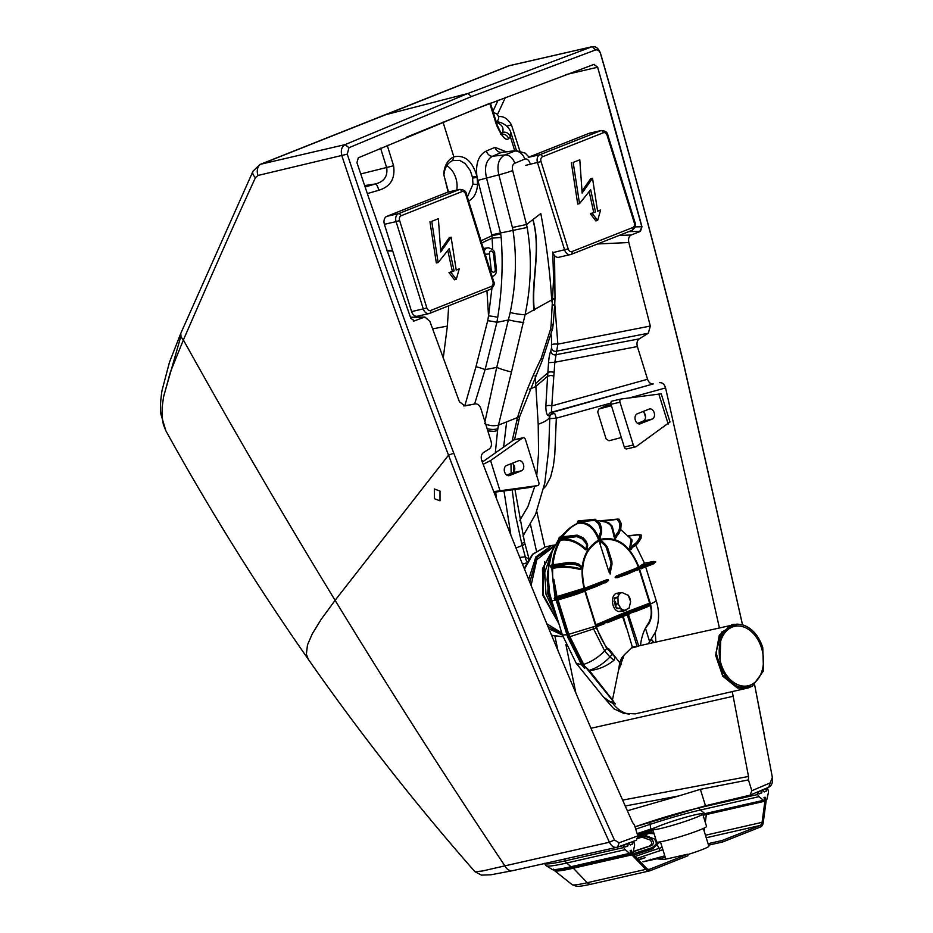 <?xml version="1.0" encoding="UTF-8"?>
<svg xmlns="http://www.w3.org/2000/svg" width="933" height="933" viewBox="0 0 933 933"><rect width="100%" height="100%" fill="white"/><g stroke="black" fill="none" stroke-linecap="round" stroke-linejoin="round"><path stroke-width="1.4" d="M446.79 165.654A19.651 13.948 -102.9 0 1 457.042 187.685A19.651 13.948 -102.9 0 1 456.773 190.087M448.481 191.976L443.91 175.171C444.609 167.753 447.513 162.89 452.598 160.581L459.619 160.359L465.217 163.625L470.337 170.681L472.413 177.153A13.447 0.851 -100.5 0 0 472.599 178.121L472.961 184.209L467.363 197.038M434.358 498.7L434.346 488.962L440.003 491.073L440.003 500.811L434.358 498.7M482.886 461.707L482.524 460.529L481.801 460.785C519.226 558.086 558.634 654.185 600.024 749.082L632.539 822.463L634.475 825.087L637.845 835.898L619.139 842.791L617.564 847.164L630.556 842.382M732.288 691.726L748.499 776.478L748.453 779.906L751.823 790.717L770.238 782.892L772.361 777.399L754.622 684.764L764.325 734.668M772.489 778.344L772.361 777.399M742.493 624.83L683.201 362.214C653.497 241.53 629.308 152.989 600.537 53.741C599.464 50.779 597.808 49.519 595.604 49.939L471.573 96.496L348.989 147.706L347.251 154.155C379.824 251.887 410.054 338.049 453.788 453.17C494.315 560.08 554.54 707.646 614.439 840.003L619.139 842.791M481.801 460.785C480.658 457.1 481.206 454.359 483.469 452.552L489.207 448.983C491.318 447.35 491.936 444.784 491.061 441.309L480.868 408.596C479.644 405.307 477.766 403.744 475.235 403.907L463.689 405.937L475.235 403.907M475.165 403.919L464.867 405.937L459.398 401.738L429.868 321.407L424.888 317.022L413.925 321.022M413.622 321.01L414.579 320.882L410.847 318.363L369.106 198.834L356.942 162.68L358.295 157.817L475.48 109.033L594.169 64.33M593.948 64.389L597.691 67.223L641.799 226.742L635.023 226.894M543.752 488.297L545.828 486.175L550.633 477.078L553.409 465.754L554.773 454.698L556.325 418.159L554.855 413.786L551.38 412.293L553.817 376.022A349.56 253.228 -111.9 0 0 554.132 372.454L554.832 362.249L557.852 344.149L650.313 326.049L628.819 242.533C628.061 238.801 628.9 236.282 631.303 234.964L640.458 231.337L641.962 226.731L608.246 104.018M650.313 326.049L648.318 333.221L639.222 338.877L556.138 354.68A3.93 3.767 28.2 0 1 550.843 350.843L551.578 347.612M535.169 375.241L538.201 424.212C544.907 421.949 548.779 419.453 549.817 416.736L549.642 415.92L552.628 412.304L653.252 383.941C650.709 384.151 648.808 382.6 647.549 379.264L637.367 346.551C636.493 343.076 637.111 340.522 639.222 338.877M659.713 382.682C662.477 382.495 664.424 384.244 665.579 387.93L719.308 627.512M641.962 226.731L639.863 231.349L628.83 231.617M631.594 841.998L636.446 840.201L637.845 835.898M614.439 840.003L609.401 842.242C611.535 846.383 614.252 848.027 617.564 847.164L512.672 870.664A9.167 6.893 77.6 0 1 504.905 865.859L609.401 842.242C552.266 715.588 498.642 586.565 448.528 455.176L335.099 600.327L321.185 619.349L312.263 633.88L307.47 644.948L306.374 654.22L308.263 659.246C256.773 585.597 209.295 509.43 165.841 430.754L163.333 424.468L162.027 416.281L162.179 406.846L163.555 396.968L170.436 371.917L183.381 339.962L181.025 337L180.792 333.361L169.468 362.261L162.004 390.554C160.418 401.19 160.033 409.016 160.849 414.007L165.841 430.754M348.989 147.706L345.07 144.627C341.583 146.726 340.545 150.493 341.921 155.928C375.416 256.913 410.952 356.663 448.528 455.176L453.788 453.17M471.573 96.496L467.76 93.522L345.07 144.627L261.077 164.138L509.29 65.73L591.802 46.802L467.76 93.522L385.049 114.864A15.721 11.009 68.4 0 0 384.128 115.167L508.193 66.068A15.721 10.928 69.3 0 1 509.29 65.73A9.167 6.636 77.2 0 1 509.978 65.52L592.327 46.65L595.604 49.939M742.54 624.842L683.283 362.097C657.975 258.721 630.393 155.823 600.525 53.403C598.589 48.178 595.686 45.985 591.802 46.802M755.625 792.805L768.745 787.23C771.801 785.563 773.014 782.367 772.384 777.644M751.823 790.717L750.155 795.126L754.879 793.12M748.453 779.906L700.368 789.33L678.816 795.931L625.168 806.007M700.368 789.33L705.476 805.739L750.155 795.126M406.566 137.151L488.834 103.738M705.476 805.739L635.011 826.813A122.328 9.412 162.7 0 1 649.636 821.95L649.613 821.891M627.303 810.789L678.816 795.931M347.251 154.155L257.94 175.462L255.479 177.597C231.559 229.448 204.805 290.781 183.381 339.962A5435.495 3959.314 58.5 0 0 335.099 600.327A5435.483 3959.314 58.5 0 0 504.905 865.859A9.167 6.893 77.6 0 0 512.672 870.664L490.991 874.769L481.463 875.131L474.955 871.725L482.408 871.002L504.905 865.859M257.94 175.462A9.167 6.379 -103.2 0 1 261.077 164.138A15.721 11.079 -112.6 0 0 259.957 164.488L253.018 171.171L180.792 333.361L181.025 337L183.381 339.962M565.421 74.722L597.598 67.246A5224.03 3648.217 -102.9 0 1 608.129 104.041M519.774 150.738L511.447 124.789C507.68 118.619 503.365 115.914 498.525 116.683L497.476 114.572L505.453 97.3M489.79 103.4A5.236 4.7 65.2 0 0 489.883 103.75L496.496 124.964C501.592 136.416 505.663 141.023 508.683 138.772L510.678 135.891L510.783 132.206L516.485 150.551M448.097 192.07L443.7 173.946C444.505 165.258 447.887 159.555 453.846 156.849C464.739 154.61 472.436 161.071 476.926 176.22L472.413 177.153M505.873 151.613L494.991 147.344L486.338 151.018C478.641 154.96 475.503 163.357 476.926 176.22L477.136 177.34A24.713 17.144 77 0 0 477.906 180.384L491.749 234.813A607.826 428.469 -103 0 1 491.936 235.734L500.683 233.938L501.173 237.425C503.167 263.852 502.024 290.501 497.732 317.36A338.819 337.175 7.7 0 1 496.881 322.363L485.09 369.655L474.605 404.012M498.525 116.683A3.93 2.764 -90.1 0 1 496.169 121.512L500.391 122.421C505.791 124.555 509.243 127.821 510.783 132.206M180.815 336.51L163.695 396.233M472.599 178.121L477.136 177.34L477.579 184.431C476.891 193.154 473.614 198.834 467.736 201.47M387.218 145.338L393.586 165.759C395.394 178.553 390.484 186.717 378.845 190.239A6.554 1.411 -106.6 0 0 375.661 183.906L365.106 186.985M378.845 190.239L367.345 193.609M448.691 305.849L447.374 326.084L443.233 358.155M387.02 250.942L392.735 251.047M480.122 241.215L491.936 235.734L492.099 238.125L501.173 237.425M480.658 243.42L492.099 238.125L492.717 249.741M492.647 276.425L492.577 277.964M491.913 288.449L488.53 315.914A6.554 0.665 -170.6 0 1 497.732 317.36M486.956 290.664L488.53 315.914A324.731 323.098 9.5 0 1 487.679 320.765L475.958 366.774A6.554 0.711 -162 0 1 485.09 369.655L496.729 367.38L484.95 421.704M475.958 366.774L464.844 405.738M538.201 424.212L538.574 452.867L536.732 475.76M534.819 486.245L527.938 506.584L519.564 520.766M528.661 559.112L525.291 556.873A6.554 4.607 -87.6 0 0 527.168 561.573M529.967 163.065C528.673 159.823 526.935 158.505 524.766 159.1L514.794 163.263C512.614 164.383 511.902 166.832 512.672 170.587L526.504 224.503L540.813 213.529C546.423 243.408 550.05 272.191 551.706 299.901L525.092 314.759L511.494 371.905A10.473 1.085 -162.4 0 1 496.729 367.38L510.188 312.532C516.066 283.959 516.987 256.517 512.963 230.206L512.415 227.5L526.504 224.503L527.157 227.465C531.997 255.817 531.309 284.915 525.092 314.759A10.473 1.073 -170.9 0 1 510.188 312.532M512.089 441.111L517.547 417.517C523.39 398.204 531.25 378.518 541.152 358.459L550.563 329.291L551.123 324.999L553.596 278.524L552.744 252.003M551.123 324.999A10.473 2.239 5.9 0 0 553.222 323.903L554.738 304.345L552.663 305.511A430.941 171.929 -112.1 0 0 551.706 299.901A132.999 47.793 169.6 0 0 553.012 299.026A10.473 2.041 1.8 0 0 554.995 297.907L554.564 255.595M552.989 299.47A10.473 2.053 1.8 0 0 554.983 298.338L554.995 297.907M550.563 329.291A10.473 1.738 8.6 0 0 552.628 328.591L553.222 323.903M541.152 358.459A10.473 1.924 27.4 0 1 542.33 360.313L552.628 328.591M503.61 447.094L506.642 421.879A1082.653 213.377 -10.3 0 0 517.547 417.517L519.751 416.41L542.33 360.313M487.819 430.918L493.989 431.349L497.569 430.579L495.295 452.96M495.75 492.041L496.298 498.152M528.988 157.071L525.186 153.117L516.112 150.575L504.846 154.948C498.642 158.435 496.648 165.059 498.852 174.809L512.415 227.5M524.766 159.1A10.473 8.444 -113.4 0 0 514.153 151.053L501.709 152.336L492.577 156.208C486.186 159.8 484.157 166.984 486.466 177.771L500.496 233.005A610.707 430.498 -103 0 1 500.683 233.938M514.794 163.263A10.473 7.674 -112.1 0 0 504.846 154.948L492.577 156.208A6.554 4.817 -112.1 0 1 486.338 151.018M506.642 421.879A1082.805 212.981 169.7 0 1 498.479 425.098L497.86 428.632A10.473 4.828 -171.1 0 1 487.119 428.655M516.112 150.575L501.709 152.336A6.554 5.376 -114 0 1 494.991 147.344M386.822 250.371L392.513 250.347M529.303 389.294L535.507 386.717L547.589 376.267A345.548 245.752 -111.7 0 0 547.881 372.745L548.546 362.68C548.977 357.257 549.747 353.315 550.843 350.843M549.642 415.92L548.476 415.768C546.738 414.905 545.863 411.733 545.84 406.24L547.589 376.267L550.82 375.439L553.817 376.022M522.958 536.067L535.589 514.293L544.802 483.002L548.732 449.228L549.817 416.736A3.93 3.231 -4.1 0 1 554.855 413.786M380.582 148.184L386.694 167.812C387.848 176.209 384.163 181.573 375.661 183.906L364.628 185.585M554.762 303.831L557.852 344.149C554.249 343.857 552.103 344.149 551.38 345.012M637.367 346.551L554.832 362.249L548.546 362.68M647.549 379.264L551.998 405.855A3.93 1.411 1.8 0 0 545.84 406.24M653.252 383.941L551.38 412.293A3.93 3.837 -93.2 0 0 548.476 415.768M502.257 134.095A6.554 6.344 48.4 0 1 508.683 138.772M497.476 114.572A3.93 2.309 24.9 0 0 493.405 112.835M511.447 124.789L506.817 126.27M648.318 333.221L556.908 351.123A3.93 3.849 -11.7 0 1 551.66 348.324L551.415 335.099M610.823 403.079L556.325 418.159L549.84 418.66M761.55 648.062A30.462 21.622 -102.9 0 1 748.103 685.767A30.462 21.622 -102.9 0 1 721.116 664.086A30.462 21.622 -102.9 0 1 734.551 626.37A30.462 21.622 -102.9 0 1 761.55 648.062M547.683 577.597L549.199 593.505L552.814 604.176M573.527 595.254L558.051 599.954L568.745 634.288A82.699 58.709 77.1 0 0 569.562 636.819L584.14 665.357L582.542 664.669L584.921 667.596L584.676 668.46L581.644 664.879L567.742 637.251A83.189 59.059 -102.9 0 1 566.914 634.708L556.231 600.385L551.718 600.665L549.549 592.887L547.799 571.626L552.161 551.275L558.914 538.889M655.829 641.997L655.293 632.597M584.921 667.596L585.014 666.442L615.302 703.902L611.71 701.908C615.792 707.774 620.597 711.611 626.113 713.407L635.303 713.85L748.779 687.796M581.574 664.774L576.174 663.235L562.424 635.035L566.914 634.697M612.666 703.237L606.578 700.158L603.511 696.951M556.231 600.385L555.613 599.977M578.53 593.586L578.833 592.7L578.53 593.586L572.885 595.429L555.228 600.117L554.494 597.61L572.361 593.726L572.104 594.683L578.833 592.7L554.505 599.557L555.275 600.106L572.804 595.452M556.978 596.595L556.255 596.455L553.829 579.358L556.978 596.595L582.332 588.781L582.927 589.318L554.494 597.61M554.855 597.47L555.123 596.793A62.231 44.178 -102.9 0 1 554.715 595.324L551.835 568.617L550.587 565.771L568.454 562.949L575.439 563.532L579.136 564.768L581.247 566.214L580.524 565.398L581.434 568.174L581.247 566.086L578.845 564.138L575.16 562.902L568.862 562.366L551.006 565.188M551.613 565.34L552.126 564.897C553.106 555.683 555.567 547.543 559.52 540.464L559.392 537.35L576.839 535.355L583.113 538.213L586.122 541.676L587.615 545.234L587.16 549.455L587.685 545.024L586.181 541.28L583.172 537.816L577.165 535.122L559.73 537.128M561.176 537.735C565.515 531.122 570.868 526.375 577.224 523.495L578.262 520.952L579.031 521.5L578.262 520.952L594.997 519.308L599.756 523.46L594.881 519.354L577.585 521.22M600.77 521.267L601.4 520.696L600.77 521.267M648.878 643.583L649.66 641.741L645.438 628.166L648.4 624.305C651.84 618.929 652.599 612.445 650.663 604.864L650.523 604.059L656.307 601.062C659.538 611.512 659.293 621.786 655.584 631.886L649.041 642.685M585.014 666.442L589.201 670.349C596.677 668.051 603.604 663.608 609.96 657.007L604.666 650.907C598.181 657.508 591.114 662.022 583.463 664.448M612.899 703.552L603.709 697.301L613.879 708.8L623.302 713.174L629.332 714.118M628.341 614.217L638.732 645.986L632.341 647.035L624.119 655.013L618.532 670.232L612.48 699.89A32.737 23.243 77.1 0 0 615.302 703.902M612.48 699.89L589.201 670.349M555.123 596.793L554.715 595.324M650.861 564.92L651.176 564.033L650.861 564.92L646.954 566.308L641.368 568.115L646.954 566.308L646.721 565.608L639.956 567.8L641.438 568.092L641.158 568.827L639.478 567.812A20.351 1.563 162.7 0 1 639.268 567.905L639.408 568.652A83.842 61.368 -102.6 0 1 639.665 569.527L650.429 603.768M650.429 604.444L649.916 605.354L650.243 603.861L648.983 603.394L649.671 603.219L639.233 569.69A21.622 1.493 -16.5 0 0 639.665 569.527M650.663 604.864L649.695 605.68M598.916 625.53L596.432 626.684A61.566 43.699 77.1 0 0 606.998 647.945L609.121 649.123L608.817 650.429L612.165 654.301C614.719 656.016 615.313 657.998 613.949 660.261C606.777 666.115 598.659 669.567 589.574 670.617M608.817 650.429L606.66 648.377L596.269 627.757A54.65 38.941 -102.8 0 1 595.872 626.544L584.886 591.242A83.842 57.613 -103.1 0 1 584.606 590.379L595.872 586.635L596.712 585.609L595.441 585.259A5.89 0.595 164.1 0 1 592.595 586.181L592.898 587.055L584.793 589.843L584.163 588.921C578.845 565.468 583.673 549.187 598.636 540.079L597.761 537.711C593.026 527.168 586.484 522.352 578.133 523.285A62.208 44.166 77.1 0 0 562.552 536.802M558.051 599.954L557.584 600.117A20.316 1.295 162 0 1 557.129 600.199L567.812 634.51A82.955 59.012 77.2 0 0 568.64 637.041L582.542 664.669L581.644 664.879M584.14 665.357L568.71 634.3L558.039 600.012M583.405 664.459L582.67 664.611L569.06 636.947A82.78 54.872 -102.5 0 1 568.267 634.405L557.946 599.732M618.532 670.232L619.722 662.687L621.646 657.975L624.119 655.013M632.341 647.035L623.104 615.99M622.579 616.573L626.288 627.629M583.475 591.079L583.976 589.994L583.265 591.779L580.256 592.91M572.361 593.726L581.434 590.682L582.927 589.318L584.105 589.773A20.304 1.563 -17.3 0 0 584.303 589.691L584.396 589.983M582.332 588.781L584.105 589.773L583.265 591.779M586.74 547.484L587.172 549.992L585.399 549.7C577.329 542.12 569.002 538.971 560.43 540.242A62.208 44.166 77.1 0 0 553.024 564.71L557.934 564.092M581.364 567.311L581.621 568.582L580.093 569.492C570.495 566.996 561.374 566.623 552.744 568.384A62.208 44.166 77.1 0 0 555.998 596.514A20.304 1.819 -16.6 0 0 556.255 596.455M556.943 596.315L553.829 579.358M580.093 569.492L581.422 568.442L581.236 566.319L575.439 563.579L568.442 563.124L550.505 566.751M581.632 568.314L580.676 566.996M585.399 549.7L587.032 549.642L587.568 545.315L586.099 541.7L583.09 538.248L576.757 535.484L558.949 538.073M587.289 549.794L586.869 547.811M597.761 537.711L598.624 537.385L599.522 539.321A1.446 0.863 24.6 0 0 599.639 539.286L599.348 538.458M577.294 522.188L594.543 520.334L598.659 523.821L600.211 528.579L601.272 528.23L601.342 533.058L599.406 538.434L601.412 533.035L601.307 528.218L599.721 523.471L601.307 528.218M599.639 539.286L599.826 539.204A1.446 0.863 24.6 0 0 599.931 539.157L599.779 538.213M607.628 547.951L605.342 544.417L599.931 539.157L599.849 536.895L600.712 540.102M620.667 529.536L630.172 538.154L631 539.729L629.507 549.339L631.641 548.464M598.275 520.567L605.995 522.188L609.634 524.334L611.465 526.609L614.824 538.889L616.153 537.513M616.445 575.929L624.235 573.632A5.89 0.595 -15.9 0 0 627.093 572.71L628.364 573.06L627.524 574.087L617.576 576.909L617.728 577.492L624.702 575.101L616.97 577.76L617.728 577.492L617.413 576.372L615.092 577.142L616.445 575.929L638.942 567.194C630.09 545.152 617.296 535.857 600.572 539.309M639.175 567.614L638.534 568.967L636.761 569.725L638.464 568.757L637.659 568.314L638.102 567.427A21.004 2.134 -15.9 0 1 635.921 568.209M635.7 545.257L644.54 563.322L640.213 565.83L639.513 567.952M613.879 536.732L614.789 536.732L614.987 538.423L618.882 532.836L620.573 528.008L620.888 523.226L617.938 519.063L617.273 519.634L619.78 523.168L619.454 527.95A5.75 3.779 109.4 0 1 617.973 532.195L614.789 536.732L612.293 526.282L608.538 522.55L602.94 521.384M615.022 538.947L619.197 532.615L620.643 528.358L620.923 523.238L619.78 523.168M629.413 547.018L630.265 547.333L629.833 548.989L638.837 541.093L640.913 537.583L641.251 535.052L638.93 534.691L639.898 537.163L637.822 540.673A5.75 2.461 140.3 0 1 634.872 543.857L630.265 547.333L632.073 541.035L631.886 539.799L629.005 536.883M638.79 541.816L638.86 541.128L638.79 541.816A5.75 2.321 -41 0 1 635.874 545.035L629.997 549.175L631.349 548.616L631.268 549.199M629.67 549.525L635.816 545.07M629.507 549.339L631.349 548.616M640.213 565.83L640.889 566.331L639.875 567.532L655.771 561.946L646.721 565.608L646.954 566.308L654.138 563.614L653.648 562.039L640.889 566.331L644.995 564.267L644.516 563.485M639.082 567.987L638.662 569.2L639.35 568.197M639.408 568.652L638.429 569.503M762.762 647.584C758.762 635.793 752.243 628.271 743.204 625.028L738.236 624.2L728.137 627.314L720.836 636.539L719.903 664.564C723.903 676.355 730.422 683.877 739.461 687.12L752.371 686.14L763.532 670.827L762.762 647.584M628.002 613.821L627.256 614.812L636.947 645.939M628.387 614.357L629.973 613.739L629.285 612.456L606.707 621.413L607.978 621.763L607.126 622.789L607.301 622.089L596.059 625.996L604.304 623.804L597.12 626.51M568.745 634.288L595.662 626.136M584.163 588.921L585.143 588.07L584.618 589.259L592.828 586.845A6.543 0.653 164 0 0 596 585.807M598.636 540.079L598.998 540.825C584.338 549.619 579.51 565.48 584.513 588.42M598.974 540.79L599.522 539.321L605.342 544.417M599.826 539.204L599.639 538.329M599.744 538.283L599.977 539.017M637.717 567.229L638.942 567.194M617.016 577.737L615.092 577.142M610.485 573.725L610.217 571.462L610.485 573.842L608.957 571.964L598.998 540.825M585.143 588.07L606.567 579.848L608.491 580.443L607.126 581.656M587.638 589.388L584.606 590.379M595.417 625.075L622.579 613.447L648.983 603.394M614.229 598.473L617.926 597.143L614.952 597.575L614.042 601.342L615.197 601.575L616.305 604.946L615.209 606.112L616.69 608.538L620.597 608.094A9.038 6.414 77.1 0 0 622.311 609.471A9.038 6.414 77.1 0 0 623.594 610.042A9.038 6.414 77.1 0 0 624.165 610.194L621.471 611.197L622.976 611.29L618.626 611.547C610.847 609.715 610.24 592.852 617.961 593.178M650.231 605.132L635.828 611.418L648.33 606.45L648.598 605.575A6.543 0.653 -16 0 0 649.73 604.911L648.925 604.467L649.368 603.581A20.946 2.123 -15.9 0 1 647.199 604.362M648.202 606.065L647.91 605.074L648.598 605.575M604.164 623.221L604.304 623.804L604.094 622.999L595.872 625.413L596.409 624.235M585.154 590.531A40.62 28.841 77.1 0 0 585.329 591.056A21.622 1.971 162.2 0 1 584.886 591.242M592.898 587.055L593.05 587.65L592.898 587.055L596.035 585.936L595.872 586.635L585.854 590.356M648.925 604.467A5.89 0.595 164.1 0 1 647.91 605.074L635.105 610.147L635.793 611.43L632.854 612.246L635.746 611.442M630.195 612.864L635.77 611.43M631.991 610.718L630.825 611.057L631.921 611.372L631.991 610.718L635.105 610.147L635.046 610.8L631.921 611.372L632.854 612.246L631.758 612.619L632.877 612.235M627.781 612.724L631.198 611.372L631.769 612.619L630.323 613.191L631.758 612.619M607.873 622.054L627.291 614.8L607.243 622.743M629.973 613.739L628.247 614.415M637.379 569.55L637.076 570.296L637.379 569.55L637.076 570.296L636.761 569.725L636.644 568.92L637.332 569.422M617.576 576.909L615.279 577.749M608.957 571.964A4.583 3.324 68.1 0 1 609.086 571.288L610.322 570.798L610.485 573.842M609.086 571.288L610.777 565.118A5.89 4.268 -111.9 0 0 610.847 562.121L611.733 561.946A6.543 4.723 68.1 0 1 611.663 565.27L610.065 574.005M596.035 585.936L596.712 585.609L595.441 585.259L604.992 581.469L605.109 582.274L605.68 581.97L604.992 581.469A5.89 0.595 -15.9 0 0 606.018 580.862L606.462 579.964L608.293 579.836M605.68 581.97A6.543 0.653 -16 0 0 606.812 581.306L607.266 580.396L607.01 581.737L608.491 580.443M620.807 592.572L621.67 592.642M616.69 608.538L620.177 608.444A9.435 6.694 77.1 0 0 623.302 610.485A9.435 6.694 77.1 0 0 623.897 610.637L629.04 608.199L630.638 601.668L628.212 595.196M614.042 601.342L615.558 601.89A9.038 6.414 77.1 0 0 616.048 604.211L618.112 603.733L620.597 608.094M617.075 593.295L619.337 592.805L617.226 593.831L620.095 593.551A9.038 6.414 77.1 0 0 617.926 597.143L618.112 603.733M629.425 612.456L629.997 613.727M607.266 621.961A6.543 0.653 164 0 1 604.094 622.999L603.849 622.346A5.89 0.595 164.1 0 0 606.707 621.413L607.978 621.763L607.301 622.089M607.173 547.309L607.558 548.207L606.345 547.671L607.173 547.309A6.543 4.723 -111.9 0 0 605.19 544.475L604.549 545.117L599.627 540.639A20.992 15.208 -111.9 0 1 600.257 544.044M627.629 574.04L636.947 569.911M628.259 573.352L627.524 574.087L628.364 573.06L627.652 573.259A6.543 0.653 164 0 1 624.48 574.296L617.413 576.372L617.168 575.719M627.687 573.387L627.524 574.087L627.687 573.387L624.55 574.506L624.235 573.632M637.659 568.314A5.89 0.595 -15.9 0 1 636.644 568.92L627.093 572.71L627.652 573.259M604.549 545.117A5.89 4.268 -111.9 0 1 606.345 547.671L610.847 562.121L611.547 560.99L611.826 561.911A6.543 4.432 68.6 0 1 611.815 565.211L610.345 571.299M611.745 561.141L611.803 561.748M607.29 581.562L596.619 585.901M605.295 582.46L595.977 586.589M626.23 613.016L629.285 612.456L626.358 613.156M630.37 599.954L630.381 599.954A9.038 6.414 77.1 0 0 630.113 598.974A9.038 6.414 77.1 0 0 628.294 595.394L622.101 592.548L619.652 593.271L617.483 597.482L614.777 598.566A9.038 6.414 77.1 0 0 614.59 601.307L614.649 602.042M622.754 610.917L626.125 610.17M615.209 606.112L617.646 608.433L620.083 607.884M614.695 601.633L615.197 605.389L615.827 605.459M617.623 593.866L622.101 592.548M611.733 561.946L611.547 560.99L611.826 561.911M615.663 605.552L616.048 604.211M481.755 460.657L482.524 460.529L481.86 460.925M482.524 460.529L481.906 461.042M514.293 439.758A2.624 1.854 77.1 0 0 514.153 439.781A2.624 1.854 77.1 0 0 513.675 440.003L482.314 462.103M493.755 491.633L537.513 485.626L528.521 487.679A2.624 1.854 77.1 0 0 528.638 487.656A2.624 1.854 77.1 0 0 528.754 487.621M494 492.274L528.521 487.679M537.513 485.626A2.624 1.854 -102.9 0 0 537.641 485.603A2.624 1.854 -102.9 0 0 538.796 482.361L525.466 439.595A2.624 1.854 -102.9 0 0 523.145 437.729A2.624 1.854 -102.9 0 0 522.667 437.95L490.583 460.564L483.166 464.319M506.806 475.107L512.52 472.844A5.236 3.72 77.1 0 0 514.771 468.413A5.236 3.72 77.1 0 0 512.205 463.269M518.41 460.82A5.236 3.72 -102.9 0 1 518.795 460.704A5.236 3.72 -102.9 0 1 523.518 464.704A5.236 3.72 -102.9 0 1 521.512 470.792L509.605 475.515A5.236 3.72 -102.9 0 1 509.22 475.632A5.236 3.72 -102.9 0 1 504.496 471.631A5.236 3.72 -102.9 0 1 506.491 465.544L518.41 460.82M645.951 395.685L644.33 395.907M645.274 395.779L645.893 395.499M621.343 437.542L608.992 440.773L606.077 438.86L597.703 411.966L598.764 409.051L604.689 406.38M611.08 404.595L605.295 406.1M611.43 405.715L599.079 408.946M621.016 399.032L612.258 401.027A2.624 1.854 77.1 0 0 612.141 401.05A2.624 1.854 77.1 0 0 610.987 404.292L624.305 447.059A2.624 1.854 77.1 0 0 626.626 448.925A2.624 1.854 77.1 0 0 626.754 448.89M621.133 398.997A2.624 1.854 -102.9 0 0 619.979 402.24L633.297 445.006A2.624 1.854 -102.9 0 0 635.618 446.872A2.624 1.854 -102.9 0 0 636.108 446.65L669.999 421.996L661.217 393.808L621.25 398.974A2.624 1.854 -102.9 0 0 621.133 398.997L612.141 401.05M644.143 412.666L645.531 417.109M637.566 423.384L643.28 421.11A5.236 3.72 77.1 0 0 645.531 416.678A5.236 3.72 77.1 0 0 642.965 411.546M640.365 423.78A5.236 3.72 -102.9 0 1 639.98 423.909A5.236 3.72 -102.9 0 1 635.256 419.897A5.236 3.72 -102.9 0 1 637.251 413.809L649.17 409.086A5.236 3.72 -102.9 0 1 649.555 408.969A5.236 3.72 -102.9 0 1 654.278 412.969A5.236 3.72 -102.9 0 1 652.272 419.057L639.572 423.967M695.062 814.812A26.147 2.006 162.7 0 1 702.666 813.914A26.147 2.006 162.7 0 1 687.726 820.515A26.147 2.006 162.7 0 1 660.342 828.574A26.147 2.006 162.7 0 1 652.738 829.46A26.147 2.006 162.7 0 1 667.678 822.871A26.147 2.006 162.7 0 1 695.062 814.812M702.666 813.914L706.549 826.381A26.147 2.006 162.7 0 1 691.61 832.982A26.147 2.006 162.7 0 1 664.226 841.041A26.147 2.006 162.7 0 1 656.622 841.928L652.738 829.46M687.621 854.605A22.462 1.726 -17.3 0 0 708.858 846.184L703.342 828.457M638.219 859.678L645.088 857.73L638.51 859.969M664.809 855.841L642.954 861.824L656.879 858.803L662.36 859.445A26.194 2.018 162.7 0 0 669.521 858.337L687.504 854.243L687.971 855.736L650.254 870.687A6.554 4.653 77.2 0 1 649.776 870.839L591.207 884.181C578.238 887.015 576.804 886.315 576.559 886.315L572.116 884.671A52.411 4.035 -17.3 0 0 587.242 882.711L645.799 869.369L631.874 854.873L573.317 868.215A65.042 5.003 162.7 0 1 554.552 870.652L553.526 869.171M708.077 843.689L722.282 840.458L759.987 825.507A4.98 3.534 77.2 0 0 762.086 822.335L705.453 835.233M631.081 853.613L630.218 850.628L631.256 850.208L632.189 853.182A1.05 0.746 77.2 0 0 632.481 853.695L646.406 868.191A4.98 3.534 77.2 0 0 649.426 869.311A4.98 3.534 77.2 0 0 649.8 869.194L687.504 854.243M665.276 857.334L658.546 858.99M708.544 845.181L722.748 841.951L760.453 827A6.554 4.653 77.2 0 0 763.206 822.824L766.04 801.68A2.624 1.854 77.2 0 0 765.9 800.176L764.978 797.202M663.433 857.882L662.966 856.389M722.282 840.458L722.748 841.951M706.339 814.066A1.05 0.746 -102.8 0 1 706.351 814.532L764.908 801.19A1.05 0.746 77.2 0 0 764.897 800.736M764.908 801.19L762.086 822.335M631.14 853.602A2.624 1.854 77.2 0 0 631.874 854.873M645.799 869.369A6.554 4.653 77.2 0 0 649.776 870.839M631.256 850.208L630.218 850.628M659.899 841.904L652.785 848.82L633.787 855.06M637.822 835.84L648.715 832.166L653.555 832.096M654.045 833.682L648.948 833.461L637.367 837.379M632.656 853.882L652.4 847.572L658.266 842.126M650.266 848.249L652.389 847.572C656.809 845.438 657.403 842.546 654.161 838.919L644.271 835.012M648.715 832.166L637.566 834.988M633.192 851.782A120.287 9.925 163 0 1 650.709 845.858C653.811 844.318 654.231 842.242 651.957 839.642C649.146 837.123 645.881 836.26 642.126 837.064A127.355 10.508 -17 0 0 636.901 838.814M642.79 836.889L642.126 837.064M633.25 851.526A120.287 9.925 163 0 1 648.901 846.243C652.015 844.715 652.435 842.639 650.149 840.027L641.916 837.134M630.848 853.812L572.559 867.095A2.624 1.854 77.2 0 1 572.419 867.13L630.988 853.788A2.624 1.854 77.2 0 0 631.116 853.753L630.148 850.639M632.236 853.31A2.624 1.854 77.2 0 0 633.157 851.946L634.475 846.021A3.93 2.787 77.2 0 0 634.335 843.374L633.752 841.508L632.877 841.846L632.714 844.015L630.3 844.971L628.97 843.397L628.096 843.747L627.932 845.916L625.518 846.872L624.189 845.298L623.314 845.636L623.897 847.514A3.93 2.787 77.2 0 0 625.262 849.671L629.565 853.368A2.624 1.854 77.2 0 0 630.988 853.788M765.048 797.179L763.999 797.598L764.967 800.712A2.624 1.854 -102.8 0 1 764.838 800.747A2.624 1.854 -102.8 0 1 763.427 800.327L759.112 796.63A3.93 2.787 -102.8 0 1 757.759 794.473L757.176 792.595L758.039 792.257L759.38 793.82L761.783 792.875L761.958 790.706L762.821 790.356L764.162 791.93L766.564 790.974L766.739 788.805L767.602 788.455L768.186 790.333A3.93 2.787 -102.8 0 1 768.325 792.98L767.008 798.905A2.624 1.854 -102.8 0 1 766.016 800.292L765.048 797.179M632.714 844.015L630.02 844.633M759.089 793.482L761.783 792.875M628.97 843.397L625.868 844.108M628.096 843.747L624.818 844.493M758.972 791.382L761.958 790.706M759.719 791.067L762.821 790.356M627.932 845.916L625.238 846.523M763.87 791.592L766.564 790.974M624.189 845.298L620.13 846.219M763.077 789.645L766.739 788.805M763.812 789.318L767.602 788.455M623.314 845.636L619.092 846.604M579.801 159.8L582.134 193.061L592.525 178.273L597.598 211.208L600.595 210.03L597.645 220.48L592.163 213.284L595.499 211.966L590.659 189.691L579.521 203.639L573.165 162.412L579.801 159.8L573.165 162.412M581.994 191.102L590.717 178.681L592.525 178.273M597.563 210.928L600.595 210.03M592.163 213.284L590.356 213.692L595.849 220.888L597.645 220.48M590.356 213.692L595.499 211.966M593.703 212.374L589.178 191.557M571.358 162.832L577.725 204.047L579.521 203.639M568.162 248.866L541.035 161.561A3.93 2.787 -102.9 0 1 542.481 156.791L603.371 132.743A3.93 2.787 -102.9 0 1 607.138 135.448L607.838 135.087C607.57 132.334 605.377 130.807 601.272 130.503L589.586 133.174A6.554 4.653 77.1 0 0 589.096 133.326L528.218 157.374L539.915 154.703A6.554 4.653 77.1 0 0 537.501 162.657L564.628 249.962A6.554 4.653 77.1 0 0 570.436 254.627A6.554 4.653 77.1 0 0 570.914 254.476A2.624 1.831 68.4 0 0 571.101 254.417A2.624 1.831 68.4 0 0 571.941 251.572A3.93 2.787 -102.9 0 1 568.162 248.866L552.942 252.621A6.554 4.653 77.1 0 0 558.739 257.298L571.101 254.417L631.991 230.369A2.624 1.831 -111.6 0 0 632.819 227.524L571.941 251.572M438.382 218.719L440.749 251.98L451.117 237.18L456.225 270.115L459.223 268.926L456.272 279.375L450.779 272.191L454.114 270.862L449.263 248.598L438.137 262.558L431.746 221.343L438.382 218.719L431.746 221.343M440.609 250.021L449.321 237.588L451.117 237.18M456.179 269.824L459.223 268.926M450.779 272.191L448.983 272.599L454.476 279.795L456.272 279.375M448.983 272.599L454.114 270.862M452.318 271.281L447.782 250.464M429.95 221.751L436.341 262.966L438.137 262.558M426.813 307.808L399.627 220.526A3.93 2.787 -102.9 0 1 401.073 215.756L461.928 191.615A3.93 2.787 -102.9 0 1 465.707 194.321L466.407 193.959C466.15 191.23 463.969 189.702 459.841 189.387L448.143 192.058A6.554 4.653 77.1 0 0 447.665 192.21L386.81 216.339A6.554 4.653 77.1 0 0 384.396 224.293L411.593 311.575A6.554 4.653 77.1 0 0 417.389 316.229L429.087 313.57A6.554 4.653 77.1 0 0 429.565 313.418A2.624 1.831 68.4 0 0 429.763 313.36A2.624 1.831 68.4 0 0 430.591 310.514A3.93 2.787 -102.9 0 1 426.813 307.808L423.279 308.905A6.554 4.653 77.1 0 0 429.087 313.57L490.618 289.218A2.624 1.831 -111.6 0 0 491.446 286.373L430.591 310.514M536.767 511.494L544.802 547.065M565.899 644.563L575.871 693.032M733.186 696.286L590.997 728.276M629.717 397.843L665.579 387.93M640.458 231.337L639.863 231.349M597.691 67.223L593.82 64.424M413.96 320.905L413.249 320.94M423.722 317.255L410.532 317.477M770.238 782.892L768.745 787.23M748.499 776.478L622.533 800.117M530.492 524.544L536.44 550.96M554.972 636.376L557.946 650.558M452.598 160.581L453.846 156.849L443.198 122.655A5.236 3.674 68.4 0 1 443.035 122.071M492.939 111.342L498.117 100.146M490.396 103.166L497.056 124.555L496.496 124.964M514.713 150.714L510.363 136.754A6.554 6.484 23.2 0 0 502.421 132.369C504.252 127.763 501.896 124.264 495.341 121.85M255.479 177.597A9.167 5.446 -155.4 0 1 253.018 171.171M501.674 133.477L502.421 132.369M443.7 173.946L443.91 175.171M477.579 184.431L472.961 184.209M393.586 165.759L360.721 173.958M432.562 328.859L447.374 326.084M491.749 234.813L527.157 227.465M477.906 180.384L498.852 174.809A10.473 0.7 163.2 0 0 512.672 170.587M487.679 320.765A6.554 0.665 -169.7 0 1 496.881 322.363L508.882 319.891A10.473 1.073 -169.7 0 0 523.775 322.456M515.996 547.974L522.223 545.502L525.291 556.873L519.763 557.398M522.387 563.917A6.554 4.583 -111.6 0 0 523.285 563.87L522.503 564.197M526.445 562.949L523.285 563.87L526.27 563.299M528.976 558.645L528.405 558.809A6.554 5.831 -55.8 0 0 528.498 559.368M532.813 219.687C541.478 249.799 530.725 281.754 533.991 310.351M532.976 219.57C541.63 249.671 531.029 281.603 534.329 310.164M495.248 269.38L493.452 253.858A2.822 2.006 77.1 0 0 491.096 251.094A2.822 2.006 77.1 0 0 489.405 253.904L491.201 269.427A2.822 2.006 77.1 0 0 493.545 272.191A2.822 2.006 77.1 0 0 495.248 269.38L496.461 269.544L494.653 254.021L493.452 253.858M503.983 490.945L510.876 535.145M528.871 558.272L524.976 543.892A10.473 1.178 -15.1 0 1 522.223 545.502A240.166 144.277 70 0 1 521.699 543.531L515.506 515.179L512.182 489.86M511.156 473.393L510.981 463.759M521.699 543.531A10.473 1.248 -14.8 0 0 524.451 541.886L514.958 489.487M491.201 269.427L489.93 269.485M492.414 276.495L492.146 276.588A6.741 4.793 77.1 0 0 492.414 276.495C495.26 275.468 496.601 273.147 496.461 269.544M489.405 253.904L485.207 254.301M516.485 420.876A10.473 3.219 16.5 0 0 518.748 419.663A10.473 3.219 16.5 0 0 518.76 419.617M497.86 428.632A237.355 186.81 -122.7 0 0 497.569 430.579M511.494 371.905L498.479 425.098C493.79 426.264 489.184 425.775 484.659 423.629M488.099 247.805A6.741 4.793 77.1 0 0 487.621 247.84A6.741 4.793 77.1 0 0 484.262 251.28M554.132 372.454A3.93 1.539 4.7 0 0 547.881 372.745L535.449 383.638M631.303 234.964L618.941 235.524M628.819 242.533L597.575 243.968M524.498 569.142L532.708 554.4L545.385 546.925L532.545 554.272L524.183 568.372M551.66 635.478L562.984 636.784L551.555 635.233M528.684 579.486L535.834 556.943L551.683 545.49L545.385 546.925M562.436 635.058L548.861 628.749M529.816 582.285L537.023 557.188L554.762 545.56M562.109 634.008L547.904 626.428M531.099 585.446L536.802 559.683L554.424 546.202M561.759 632.912L546.796 623.745M558.669 623.326L542.633 595.032L544.615 561.701M605.424 580.303L605.774 581.924M558.669 622.987L543.298 594.892L542.796 568.757L553.164 548.872M556.978 617.541L545.992 594.274L544.755 572.477L551.17 553.957M555.182 611.791L547.788 593.855L548.837 562.961M553.852 607.523L548.697 593.633L547.088 579.72L547.834 571.078M734.283 624.259L732.02 624.609L719.285 635.151L715.646 655.409L722.772 676.18L737.397 688.029L746.587 688.461L752.371 686.14M636.749 646.732L632.119 647.817M567.742 637.251L568.64 637.041A20.339 1.983 161.5 0 0 569.06 636.947M566.914 634.708L567.812 634.51A20.339 1.563 162.7 0 0 568.267 634.405A21.611 1.656 -17.3 0 0 568.71 634.3M556.231 600.42L557.129 600.199L556.488 599.744M582.017 592.21L584.058 590.449L578.833 592.7M578.623 593.551L581.924 592.245L584.058 589.644M572.162 594.869L572.885 595.429L572.104 594.683L554.202 598.578M555.753 597.283L555.508 596.607M551.835 568.617L552.744 568.384L551.415 567.847M551.018 567.707L568.92 564.103L574.856 564.477L578.542 565.701A5.75 1.703 3.8 0 1 580.396 567.031L580.536 568.757C570.634 566.179 561.223 565.806 552.301 567.614M568.92 564.103L569.06 562.389L568.454 562.949M568.687 562.447L551.216 565.211M574.856 564.477L574.973 562.902L569.06 562.389M578.658 564.127L575.311 563.007M552.499 565.153L553.024 564.71L552.126 564.897M559.52 540.464L560.43 540.242L560.301 539.344C569.153 538.026 577.749 541.28 586.087 549.105L586.519 545.572L587.615 545.234M559.403 539.566L560.301 539.344M559.089 539.192L576.851 536.615L582.215 538.936L585.236 542.4A5.75 3.335 30.6 0 1 586.519 545.572M576.851 536.615L576.757 535.484L577.609 535.355L576.839 535.355M577.224 523.495L578.355 522.492C586.974 521.535 593.726 526.492 598.624 537.385L600.269 532.813L601.412 533.035L601.4 532.37L601.412 533.035M577.445 522.702L578.355 522.492M600.211 528.579A5.75 4.094 68.2 0 1 600.269 532.813M594.543 520.334L594.997 519.308L595.732 519.868L594.997 519.308M601.902 521.15L619.057 519.203L621.18 523.436L620.853 528.218L619.279 532.86L615.955 537.338M617.576 519.098L601.4 520.696M628.201 536.032L639.781 534.667M655.771 561.946L653.811 561.444L644.493 563.17L653.648 562.039M653.73 561.468L654.534 562.004M641.158 568.827L645.298 566.844M648.4 624.305A21.611 12.77 -145.3 0 0 648.027 623.815C651.304 618.719 652.062 612.561 650.313 605.342M640.516 645.484A47.805 33.938 -102.9 0 1 645.438 628.166A47.828 33.95 -102.9 0 1 648.027 623.815M653.485 642.534L651.444 639.63M737.397 688.029A3.93 2.566 -72.7 0 0 737.875 687.854L750.937 686.875M612.165 654.301L609.96 657.007L613.949 660.261M569.562 636.819L593.575 628.924L604.666 650.907L606.73 648.47M638.499 645.951L736.638 624.154L721.687 632.038L716.008 652.435L722.515 674.874L737.875 687.854M609.121 649.123L619.722 662.687M621.646 657.975L623.372 658.022M619.617 663.76L621.203 664.109M619.477 664.879L620.783 665.217M619.22 666.78L620.013 667.072M584.14 589.901L583.545 591.44L584.058 590.449L583.043 589.819M581.924 592.245L581.434 590.682M578.052 592.012L578.81 592.653L582.204 591.324M580.396 567.031L581.247 566.214M578.542 565.701L579.136 564.768M574.973 562.902L575.439 563.532M585.236 542.4L586.122 541.676M582.215 538.936L583.113 538.213M598.659 523.821L599.756 523.46M617.973 532.195L618.964 532.871M619.454 527.95L620.608 528.02M618.078 519.11L620.923 523.238M634.872 543.857L635.874 545.035M637.822 540.673L638.86 541.128L635.536 544.79M639.898 537.163L640.948 537.618L638.86 541.128M628.026 535.869L639.292 534.446L641.321 535.122L640.948 537.618M646.452 564.687L646.721 565.608M650.383 563.345L651.176 564.033M655.747 562.004L650.919 564.897M654.138 563.614L654.453 562.727L654.138 563.614M649.8 605.12L648.633 605.704M596.269 627.757L593.575 628.924A60.89 43.058 77.1 0 1 592.91 626.871M649.38 605.937L648.423 606.415M638.405 567.054C629.588 545.63 617.028 536.662 600.724 540.149M639.163 568.279L638.534 568.967M585.329 591.056L595.779 624.585M587.102 587.568A21.004 2.134 164.1 0 1 585.609 588.233L592.595 586.181M637.157 570.261L638.125 569.771M605.505 582.81L606.882 581.516L606.018 580.862M603.849 622.346L596.863 624.399A20.946 2.123 -15.9 0 0 598.345 623.734M630.825 611.057L626.206 612.888M619.384 615.395A20.946 2.123 -15.9 0 0 626.16 612.701M620.9 592.572L621.635 592.653M624.445 610.31L622.976 611.29L624.224 610.812M623.302 610.485L618.626 611.547M638.977 568.978L627.571 574.063L624.702 575.101L624.55 574.506M610.777 565.118L611.815 565.211M607.43 580.932L605.727 582.099M606.473 582.32L606.882 581.516M522.667 437.95L513.675 440.003M490.583 460.564L499.948 490.63M521.512 470.792L512.52 472.844M509.605 475.515L508.812 475.69M633.297 445.006L624.305 447.059M668.18 424.037L658.815 393.971M619.979 402.24L610.987 404.292M652.272 419.057L643.28 421.11M706.234 837.752L759.987 825.507M637.064 858.465A112.473 8.654 162.7 0 1 660.447 850.546A46.988 3.615 162.7 0 1 662.908 849.741M649.8 869.194L649.041 869.369M650.674 860.214L650.371 859.258M662.162 847.351A51.117 3.93 -17.3 0 0 658.931 848.4A4.98 0.968 -108.2 0 0 660.447 850.546M657.707 845.683L658.931 848.4A116.602 8.968 -17.3 0 0 635.128 856.459M572.629 867.084A2.624 1.854 77.2 0 0 573.317 868.215L587.242 882.711A6.554 4.653 77.2 0 0 591.207 884.181M704.135 831.035L704.567 827.874M705.301 822.37L706.351 814.532A63.736 4.898 162.7 0 0 703.097 815.29M651.421 831.863L650.756 830.405A63.736 4.898 162.7 0 1 652.82 829.729M637.507 834.813A129.22 9.936 162.7 0 1 650.756 830.405L650.593 829.985M638.382 834.708L647.782 832.434M648.901 846.243L650.709 845.858M629.565 853.368L571.008 866.71A2.624 1.854 77.2 0 0 572.419 867.13C553.421 871.224 553.339 869.813 552.686 869.708L546.167 865.731L544.289 863.305M625.262 849.671L566.704 863.013L571.008 866.71A67.398 5.178 162.7 0 1 551.695 869.264M564.792 859.095L565.34 860.844A3.93 2.787 77.2 0 0 566.704 863.013A71.643 5.505 162.7 0 1 546.167 865.731M623.897 847.514L565.34 860.844A72.564 5.575 162.7 0 1 544.557 863.608M652.773 829.274L650.709 829.95L650.196 824.34A3.93 0.758 -108.2 0 0 649.636 821.95A56.843 4.373 162.7 0 1 699.19 807.803L699.039 807.325M706.409 814.043A2.624 1.854 -102.8 0 1 706.281 814.089A2.624 1.854 -102.8 0 1 704.858 813.658L700.555 809.972A3.93 2.787 -102.8 0 1 699.19 807.803L757.759 794.473M637.146 833.647A127.494 9.808 162.7 0 1 650.802 829.087A61.998 4.77 162.7 0 1 655.701 827.501M635.746 829.157A123.249 9.482 162.7 0 1 650.196 824.34A57.764 4.443 162.7 0 1 700.555 809.972L759.112 796.63M702.747 814.147A61.998 4.77 162.7 0 1 704.858 813.658L763.427 800.327M764.838 800.747L702.969 814.859M571.276 254.336L631.793 230.428A2.624 1.831 -111.6 0 0 631.991 230.369C635.396 227.64 636.388 224.981 634.976 222.381L634.265 222.754A3.93 2.787 -102.9 0 1 632.819 227.524M541.035 161.561L525.804 165.328M542.481 156.791A2.624 1.831 -111.6 0 0 539.915 154.703L600.794 130.655A2.624 1.831 -111.6 0 1 603.371 132.743M601.272 130.503A6.554 4.653 77.1 0 0 600.794 130.655L589.096 133.326M607.138 135.448L634.265 222.754M429.938 313.266L490.431 289.277A2.624 1.831 -111.6 0 0 490.618 289.218C494.024 286.489 495.015 283.83 493.592 281.23L492.892 281.603A3.93 2.787 -102.9 0 1 491.446 286.373M399.627 220.526L396.093 221.634L423.279 308.905L411.593 311.575M401.073 215.756A2.624 1.831 -111.6 0 0 398.496 213.669A6.554 4.653 77.1 0 0 396.093 221.634L384.396 224.293M461.928 191.615A2.624 1.831 -111.6 0 0 459.351 189.539L398.496 213.669L386.81 216.339M459.841 189.387A6.554 4.653 77.1 0 0 459.351 189.539L447.665 192.21M465.707 194.321L492.892 281.603M508.193 66.068L509.978 65.52M524.976 543.892L524.451 541.886M554.738 304.345L554.983 298.338M513.78 471.888L513.593 464.681M514.549 439.7L519.751 416.41M483.387 248.481L488.367 247.781C493.009 249.216 495.108 251.304 494.653 254.021M474.955 871.725C415.558 804.094 359.998 733.268 308.263 659.246M497.056 124.555C499.703 130.958 501.674 134.34 502.957 134.679L500.799 134.445M384.128 115.167L259.957 164.488M410.462 317.255L424.888 317.022M555.077 544.965L551.683 545.49M558.82 623.466L542.924 594.974L542.493 568.687L553.257 548.662M560.313 537.058L569.515 528.3M576.291 663.398L603.896 697.546M551.718 600.665L562.424 635.035M599.767 538.224L601.61 532.836L601.517 528.113L599.977 523.355L595.114 519.284L578.367 520.929M618.952 519.168L601.214 520.672M645.554 566.506L656.319 601.062M653.846 642.452L651.572 639.432M572.85 595.441L581.97 592.233C583.941 591.475 584.653 590.916 584.081 590.531L583.988 590.076M641.251 535.052L641.076 538.154L639 541.676L631.163 548.756M736.638 624.154L738.236 624.2M610.415 572.582L611.885 561.351L607.453 547.216L600.677 540.137M619.792 592.758L620.76 592.583M630.335 600.339L627.932 595.079M621.646 610.998L624.305 610.252M617.471 593.901L620.13 593.353M523.145 437.729L514.153 439.781M537.641 485.603L528.638 487.656M604.981 406.217L598.764 409.051M635.618 446.872L626.626 448.925M665.824 859.106L660.436 841.823M572.116 884.671L554.552 870.652M650.709 829.95L637.367 834.382M607.838 135.087L634.976 222.381M466.407 193.959L493.592 281.23"/></g></svg>
